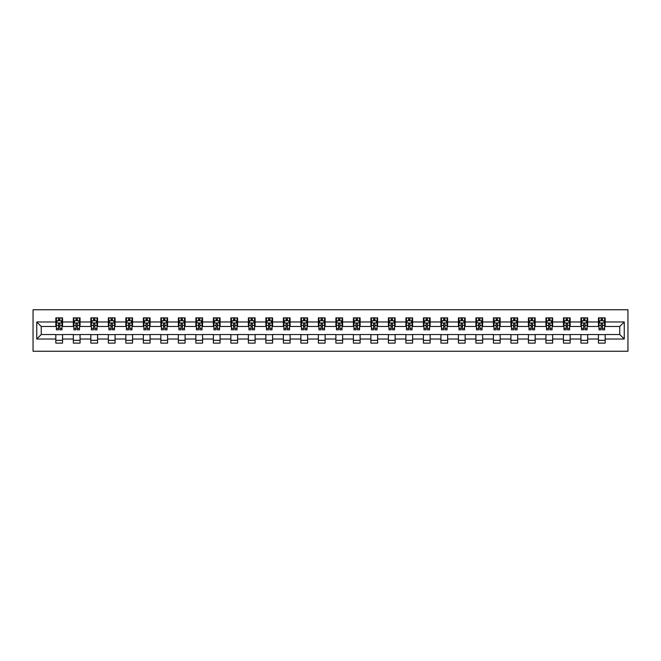 <?xml version="1.0" encoding="UTF-8"?>
<svg xmlns="http://www.w3.org/2000/svg" width="661" height="661" viewBox="0 0 661 661"><rect width="100%" height="100%" fill="white"/><g stroke="black" fill="none" stroke-linecap="round" stroke-linejoin="round"><path stroke-width="0.99" d="M33.05 351.255L627.95 351.255L627.95 309.745L33.05 309.745L33.05 351.255M605.17 321.973L605.17 317.875L598.445 317.875L598.445 321.973L587.67 321.973L587.67 317.875L580.936 317.875L580.936 321.973L570.162 321.973L570.162 317.875L563.436 317.875L563.436 321.973L552.662 321.973L552.662 317.875L545.928 317.875L545.928 321.973L535.162 321.973L535.162 317.875L528.428 317.875L528.428 321.973L517.654 321.973L517.654 317.875L510.92 317.875L510.92 321.973L500.154 321.973L500.154 317.875L493.42 317.875L493.42 321.973L482.646 321.973L482.646 317.875L475.912 317.875L475.912 321.973L465.146 321.973L465.146 317.875L458.412 317.875L458.412 321.973L447.637 321.973L447.637 317.875L440.912 317.875L440.912 321.973L430.137 321.973L430.137 317.875L423.404 317.875L423.404 321.973L412.629 321.973L412.629 317.875L405.904 317.875L405.904 321.973L395.129 321.973L395.129 317.875L388.395 317.875L388.395 321.973L377.629 321.973L377.629 317.875L370.895 317.875L370.895 321.973L360.121 321.973L360.121 317.875L353.387 317.875L353.387 321.973L342.621 321.973L342.621 317.875L335.887 317.875L335.887 321.973L325.113 321.973L325.113 317.875L318.379 317.875L318.379 321.973L307.613 321.973L307.613 317.875L300.879 317.875L300.879 321.973L290.105 321.973L290.105 317.875L283.371 317.875L283.371 321.973L272.605 321.973L272.605 317.875L265.871 317.875L265.871 321.973L255.096 321.973L255.096 317.875L248.371 317.875L248.371 321.973L237.596 321.973L237.596 317.875L230.863 317.875L230.863 321.973L220.088 321.973L220.088 317.875L213.363 317.875L213.363 321.973L202.588 321.973L202.588 317.875L195.854 317.875L195.854 321.973L185.088 321.973L185.088 317.875L178.354 317.875L178.354 321.973L167.58 321.973L167.58 317.875L160.846 317.875L160.846 321.973L150.08 321.973L150.08 317.875L143.346 317.875L143.346 321.973L132.572 321.973L132.572 317.875L125.838 317.875L125.838 321.973L115.072 321.973L115.072 317.875L108.338 317.875L108.338 321.973L97.564 321.973L97.564 317.875L90.838 317.875L90.838 321.973L80.064 321.973L80.064 317.875L73.33 317.875L73.33 321.973L62.555 321.973L62.555 317.875L55.83 317.875L55.83 321.973L36.752 321.973L36.752 339.027L41.238 334.54L55.83 334.54L55.83 343.125L62.555 343.125L62.555 334.54L73.33 334.54L73.33 343.125L80.064 343.125L80.064 334.54L90.838 334.54L90.838 343.125L97.564 343.125L97.564 334.54L108.338 334.54L108.338 343.125L115.072 343.125L115.072 334.54L125.838 334.54L125.838 343.125L132.572 343.125L132.572 334.54L143.346 334.54L143.346 343.125L150.08 343.125L150.08 334.54L160.846 334.54L160.846 343.125L167.58 343.125L167.58 334.54L178.354 334.54L178.354 343.125L185.088 343.125L185.088 334.54L195.854 334.54L195.854 343.125L202.588 343.125L202.588 334.54L213.363 334.54L213.363 343.125L220.088 343.125L220.088 334.54L230.863 334.54L230.863 343.125L237.596 343.125L237.596 334.54L248.371 334.54L248.371 343.125L255.096 343.125L255.096 334.54L265.871 334.54L265.871 343.125L272.605 343.125L272.605 334.54L283.371 334.54L283.371 343.125L290.105 343.125L290.105 334.54L300.879 334.54L300.879 343.125L307.613 343.125L307.613 334.54L318.379 334.54L318.379 343.125L325.113 343.125L325.113 334.54L335.887 334.54L335.887 343.125L342.621 343.125L342.621 334.54L353.387 334.54L353.387 343.125L360.121 343.125L360.121 334.54L370.895 334.54L370.895 343.125L377.629 343.125L377.629 334.54L388.395 334.54L388.395 343.125L395.129 343.125L395.129 334.54L405.904 334.54L405.904 343.125L412.629 343.125L412.629 334.54L423.404 334.54L423.404 343.125L430.137 343.125L430.137 334.54L440.912 334.54L440.912 343.125L447.637 343.125L447.637 334.54L458.412 334.54L458.412 343.125L465.146 343.125L465.146 334.54L475.912 334.54L475.912 343.125L482.646 343.125L482.646 334.54L493.42 334.54L493.42 343.125L500.154 343.125L500.154 334.54L510.92 334.54L510.92 343.125L517.654 343.125L517.654 334.54L528.428 334.54L528.428 343.125L535.162 343.125L535.162 334.54L545.928 334.54L545.928 343.125L552.662 343.125L552.662 334.54L563.436 334.54L563.436 343.125L570.162 343.125L570.162 334.54L580.936 334.54L580.936 343.125L587.67 343.125L587.67 334.54L598.445 334.54L598.445 343.125L605.17 343.125L605.17 334.54L619.762 334.54L619.762 326.46L605.17 326.46L605.17 321.973L624.248 321.973L624.248 339.027L605.17 339.027M598.445 339.027L587.67 339.027M580.936 339.027L570.162 339.027M563.436 339.027L552.662 339.027M545.928 339.027L535.162 339.027M528.428 339.027L517.654 339.027M510.92 339.027L500.154 339.027M493.42 339.027L482.646 339.027M475.912 339.027L465.146 339.027M458.412 339.027L447.637 339.027M440.912 339.027L430.137 339.027M423.404 339.027L412.629 339.027M405.904 339.027L395.129 339.027M388.395 339.027L377.629 339.027M370.895 339.027L360.121 339.027M353.387 339.027L342.621 339.027M335.887 339.027L325.113 339.027M318.379 339.027L307.613 339.027M300.879 339.027L290.105 339.027M283.371 339.027L272.605 339.027M265.871 339.027L255.096 339.027M248.371 339.027L237.596 339.027M230.863 339.027L220.088 339.027M213.363 339.027L202.588 339.027M195.854 339.027L185.088 339.027M178.354 339.027L167.58 339.027M160.846 339.027L150.08 339.027M143.346 339.027L132.572 339.027M125.838 339.027L115.072 339.027M108.338 339.027L97.564 339.027M90.838 339.027L80.064 339.027M73.33 339.027L62.555 339.027M55.83 339.027L36.752 339.027M598.445 321.973L598.445 326.46L587.67 326.46L587.67 321.973M580.936 321.973L580.936 326.46L570.162 326.46L570.162 321.973M563.436 321.973L563.436 326.46L552.662 326.46L552.662 321.973M545.928 321.973L545.928 326.46L535.162 326.46L535.162 321.973M528.428 321.973L528.428 326.46L517.654 326.46L517.654 321.973M510.92 321.973L510.92 326.46L500.154 326.46L500.154 321.973M493.42 321.973L493.42 326.46L482.646 326.46L482.646 321.973M475.912 321.973L475.912 326.46L465.146 326.46L465.146 321.973M458.412 321.973L458.412 326.46L447.637 326.46L447.637 321.973M440.912 321.973L440.912 326.46L430.137 326.46L430.137 321.973M423.404 321.973L423.404 326.46L412.629 326.46L412.629 321.973M405.904 321.973L405.904 326.46L395.129 326.46L395.129 321.973M388.395 321.973L388.395 326.46L377.629 326.46L377.629 321.973M370.895 321.973L370.895 326.46L360.121 326.46L360.121 321.973M353.387 321.973L353.387 326.46L342.621 326.46L342.621 321.973M335.887 321.973L335.887 326.46L325.113 326.46L325.113 321.973M318.379 321.973L318.379 326.46L307.613 326.46L307.613 321.973M300.879 321.973L300.879 326.46L290.105 326.46L290.105 321.973M283.371 321.973L283.371 326.46L272.605 326.46L272.605 321.973M265.871 321.973L265.871 326.46L255.096 326.46L255.096 321.973M248.371 321.973L248.371 326.46L237.596 326.46L237.596 321.973M230.863 321.973L230.863 326.46L220.088 326.46L220.088 321.973M213.363 321.973L213.363 326.46L202.588 326.46L202.588 321.973M195.854 321.973L195.854 326.46L185.088 326.46L185.088 321.973M178.354 321.973L178.354 326.46L167.58 326.46L167.58 321.973M160.846 321.973L160.846 326.46L150.08 326.46L150.08 321.973M143.346 321.973L143.346 326.46L132.572 326.46L132.572 321.973M125.838 321.973L125.838 326.46L115.072 326.46L115.072 321.973M108.338 321.973L108.338 326.46L97.564 326.46L97.564 321.973M90.838 321.973L90.838 326.46L80.064 326.46L80.064 321.973M73.33 321.973L73.33 326.46L62.555 326.46L62.555 321.973M55.83 321.973L55.83 326.46L41.238 326.46L36.752 321.973M41.238 326.46L41.238 334.54M624.248 339.027L619.762 334.54M619.762 326.46L624.248 321.973M55.83 320.684L56.392 320.684M58.523 320.684L59.87 320.684M62.002 320.684L62.555 320.684M55.83 326.352L56.392 326.352M58.523 326.352L59.87 326.352M62.002 326.352L62.555 326.352M55.83 334.648L62.555 334.648M55.83 340.316L62.555 340.316M73.33 334.648L80.064 334.648M73.33 340.316L80.064 340.316M73.33 320.684L73.892 320.684M76.023 320.684L77.37 320.684M79.502 320.684L80.064 320.684M73.33 326.352L73.892 326.352M76.023 326.352L77.37 326.352M79.502 326.352L80.064 326.352M90.838 334.648L97.564 334.648M90.838 340.316L97.564 340.316M90.838 320.684L91.392 320.684M93.532 320.684L94.87 320.684M97.002 320.684L97.564 320.684M90.838 326.352L91.392 326.352M93.532 326.352L94.87 326.352M97.002 326.352L97.564 326.352M108.338 334.648L115.072 334.648M108.338 340.316L115.072 340.316M108.338 320.684L108.9 320.684M111.031 320.684L112.378 320.684M114.51 320.684L115.072 320.684M108.338 326.352L108.9 326.352M111.031 326.352L112.378 326.352M114.51 326.352L115.072 326.352M125.838 334.648L132.572 334.648M125.838 340.316L132.572 340.316M125.838 320.684L126.4 320.684M128.531 320.684L129.878 320.684M132.01 320.684L132.572 320.684M125.838 326.352L126.4 326.352M128.531 326.352L129.878 326.352M132.01 326.352L132.572 326.352M143.346 334.648L150.08 334.648M143.346 340.316L150.08 340.316M143.346 320.684L143.908 320.684M146.04 320.684L147.386 320.684M149.518 320.684L150.08 320.684M143.346 326.352L143.908 326.352M146.04 326.352L147.386 326.352M149.518 326.352L150.08 326.352M160.846 334.648L167.58 334.648M160.846 340.316L167.58 340.316M160.846 320.684L161.408 320.684M163.54 320.684L164.886 320.684M167.018 320.684L167.58 320.684M160.846 326.352L161.408 326.352M163.54 326.352L164.886 326.352M167.018 326.352L167.58 326.352M178.354 334.648L185.088 334.648M178.354 340.316L185.088 340.316M178.354 320.684L178.916 320.684M181.048 320.684L182.395 320.684M184.526 320.684L185.088 320.684M178.354 326.352L178.916 326.352M181.048 326.352L182.395 326.352M184.526 326.352L185.088 326.352M195.854 334.648L202.588 334.648M195.854 340.316L202.588 340.316M195.854 320.684L196.416 320.684M198.548 320.684L199.895 320.684M202.026 320.684L202.588 320.684M195.854 326.352L196.416 326.352M198.548 326.352L199.895 326.352M202.026 326.352L202.588 326.352M213.363 334.648L220.088 334.648M213.363 340.316L220.088 340.316M213.363 320.684L213.924 320.684M216.056 320.684L217.403 320.684M219.535 320.684L220.088 320.684M213.363 326.352L213.924 326.352M216.056 326.352L217.403 326.352M219.535 326.352L220.088 326.352M230.863 334.648L237.596 334.648M230.863 340.316L237.596 340.316M230.863 320.684L231.424 320.684M233.556 320.684L234.903 320.684M237.035 320.684L237.596 320.684M230.863 326.352L231.424 326.352M233.556 326.352L234.903 326.352M237.035 326.352L237.596 326.352M248.371 334.648L255.096 334.648M248.371 340.316L255.096 340.316M248.371 320.684L248.924 320.684M251.064 320.684L252.403 320.684M254.535 320.684L255.096 320.684M248.371 326.352L248.924 326.352M251.064 326.352L252.403 326.352M254.535 326.352L255.096 326.352M265.871 334.648L272.605 334.648M265.871 340.316L272.605 340.316M265.871 320.684L266.433 320.684M268.564 320.684L269.911 320.684M272.043 320.684L272.605 320.684M265.871 326.352L266.433 326.352M268.564 326.352L269.911 326.352M272.043 326.352L272.605 326.352M283.371 334.648L290.105 334.648M283.371 340.316L290.105 340.316M283.371 320.684L283.933 320.684M286.064 320.684L287.411 320.684M289.543 320.684L290.105 320.684M283.371 326.352L283.933 326.352M286.064 326.352L287.411 326.352M289.543 326.352L290.105 326.352M300.879 334.648L307.613 334.648M300.879 340.316L307.613 340.316M300.879 320.684L301.441 320.684M303.573 320.684L304.919 320.684M307.051 320.684L307.613 320.684M300.879 326.352L301.441 326.352M303.573 326.352L304.919 326.352M307.051 326.352L307.613 326.352M318.379 334.648L325.113 334.648M318.379 340.316L325.113 340.316M318.379 320.684L318.941 320.684M321.072 320.684L322.419 320.684M324.551 320.684L325.113 320.684M318.379 326.352L318.941 326.352M321.072 326.352L322.419 326.352M324.551 326.352L325.113 326.352M335.887 334.648L342.621 334.648M335.887 340.316L342.621 340.316M335.887 320.684L336.449 320.684M338.581 320.684L339.928 320.684M342.059 320.684L342.621 320.684M335.887 326.352L336.449 326.352M338.581 326.352L339.928 326.352M342.059 326.352L342.621 326.352M353.387 334.648L360.121 334.648M353.387 340.316L360.121 340.316M353.387 320.684L353.949 320.684M356.081 320.684L357.427 320.684M359.559 320.684L360.121 320.684M353.387 326.352L353.949 326.352M356.081 326.352L357.427 326.352M359.559 326.352L360.121 326.352M370.895 334.648L377.629 334.648M370.895 340.316L377.629 340.316M370.895 320.684L371.457 320.684M373.589 320.684L374.936 320.684M377.067 320.684L377.629 320.684M370.895 326.352L371.457 326.352M373.589 326.352L374.936 326.352M377.067 326.352L377.629 326.352M388.395 334.648L395.129 334.648M388.395 340.316L395.129 340.316M388.395 320.684L388.957 320.684M391.089 320.684L392.436 320.684M394.567 320.684L395.129 320.684M388.395 326.352L388.957 326.352M391.089 326.352L392.436 326.352M394.567 326.352L395.129 326.352M405.904 334.648L412.629 334.648M405.904 340.316L412.629 340.316M405.904 320.684L406.465 320.684M408.597 320.684L409.936 320.684M412.076 320.684L412.629 320.684M405.904 326.352L406.465 326.352M408.597 326.352L409.936 326.352M412.076 326.352L412.629 326.352M423.404 334.648L430.137 334.648M423.404 340.316L430.137 340.316M423.404 320.684L423.965 320.684M426.097 320.684L427.444 320.684M429.576 320.684L430.137 320.684M423.404 326.352L423.965 326.352M426.097 326.352L427.444 326.352M429.576 326.352L430.137 326.352M440.912 334.648L447.637 334.648M440.912 340.316L447.637 340.316M440.912 320.684L441.465 320.684M443.597 320.684L444.944 320.684M447.076 320.684L447.637 320.684M440.912 326.352L441.465 326.352M443.597 326.352L444.944 326.352M447.076 326.352L447.637 326.352M458.412 334.648L465.146 334.648M458.412 340.316L465.146 340.316M458.412 320.684L458.974 320.684M461.105 320.684L462.452 320.684M464.584 320.684L465.146 320.684M458.412 326.352L458.974 326.352M461.105 326.352L462.452 326.352M464.584 326.352L465.146 326.352M475.912 334.648L482.646 334.648M475.912 340.316L482.646 340.316M475.912 320.684L476.474 320.684M478.605 320.684L479.952 320.684M482.084 320.684L482.646 320.684M475.912 326.352L476.474 326.352M478.605 326.352L479.952 326.352M482.084 326.352L482.646 326.352M493.42 334.648L500.154 334.648M493.42 340.316L500.154 340.316M493.42 320.684L493.982 320.684M496.114 320.684L497.46 320.684M499.592 320.684L500.154 320.684M493.42 326.352L493.982 326.352M496.114 326.352L497.46 326.352M499.592 326.352L500.154 326.352M510.92 334.648L517.654 334.648M510.92 340.316L517.654 340.316M510.92 320.684L511.482 320.684M513.614 320.684L514.96 320.684M517.092 320.684L517.654 320.684M510.92 326.352L511.482 326.352M513.614 326.352L514.96 326.352M517.092 326.352L517.654 326.352M528.428 334.648L535.162 334.648M528.428 340.316L535.162 340.316M528.428 320.684L528.99 320.684M531.122 320.684L532.469 320.684M534.6 320.684L535.162 320.684M528.428 326.352L528.99 326.352M531.122 326.352L532.469 326.352M534.6 326.352L535.162 326.352M545.928 334.648L552.662 334.648M545.928 340.316L552.662 340.316M545.928 320.684L546.49 320.684M548.622 320.684L549.969 320.684M552.1 320.684L552.662 320.684M545.928 326.352L546.49 326.352M548.622 326.352L549.969 326.352M552.1 326.352L552.662 326.352M563.436 334.648L570.162 334.648M563.436 340.316L570.162 340.316M563.436 320.684L563.998 320.684M566.13 320.684L567.468 320.684M569.608 320.684L570.162 320.684M563.436 326.352L563.998 326.352M566.13 326.352L567.468 326.352M569.608 326.352L570.162 326.352M580.936 334.648L587.67 334.648M580.936 340.316L587.67 340.316M580.936 320.684L581.498 320.684M583.63 320.684L584.977 320.684M587.108 320.684L587.67 320.684M580.936 326.352L581.498 326.352M583.63 326.352L584.977 326.352M587.108 326.352L587.67 326.352M598.445 334.648L605.17 334.648M598.445 340.316L605.17 340.316M598.445 320.684L598.998 320.684M601.13 320.684L602.477 320.684M604.608 320.684L605.17 320.684M598.445 326.352L598.998 326.352M601.13 326.352L602.477 326.352M604.608 326.352L605.17 326.352M59.87 319.337L58.523 319.337M62.002 328.418L59.87 328.418L59.87 329.831L62.002 329.831L62.002 322.981L60.878 320.742L57.507 320.742L56.392 322.981L56.392 329.831L58.523 329.831L58.523 328.418L56.392 328.418M56.392 322.981L56.392 317.875M62.002 322.981L62.002 317.875M58.523 320.742L58.523 317.875M59.87 317.875L59.87 320.742M59.87 328.418L59.87 323.824L58.523 323.824L58.523 328.418M77.37 319.337L76.023 319.337M79.502 328.418L77.37 328.418L77.37 329.831L79.502 329.831L79.502 322.981L78.378 320.742L75.015 320.742L73.892 322.981L73.892 329.831L76.023 329.831L76.023 328.418L73.892 328.418M73.892 322.981L73.892 317.875M79.502 322.981L79.502 317.875M76.023 320.742L76.023 317.875M77.37 317.875L77.37 320.742M77.37 328.418L77.37 323.824L76.023 323.824L76.023 328.418M94.87 319.337L93.532 319.337M97.002 328.418L94.87 328.418L94.87 329.831L97.002 329.831L97.002 322.981L95.886 320.742L92.515 320.742L91.392 322.981L91.392 329.831L93.532 329.831L93.532 328.418L91.392 328.418M91.392 322.981L91.392 317.875M97.002 322.981L97.002 317.875M93.532 320.742L93.532 317.875M94.87 317.875L94.87 320.742M94.87 328.418L94.87 323.824L93.532 323.824L93.532 328.418M112.378 319.337L111.031 319.337M114.51 328.418L112.378 328.418L112.378 329.831L114.51 329.831L114.51 322.981L113.386 320.742L110.023 320.742L108.9 322.981L108.9 329.831L111.031 329.831L111.031 328.418L108.9 328.418M108.9 322.981L108.9 317.875M114.51 322.981L114.51 317.875M111.031 320.742L111.031 317.875M112.378 317.875L112.378 320.742M112.378 328.418L112.378 323.824L111.031 323.824L111.031 328.418M129.878 319.337L128.531 319.337M132.01 328.418L129.878 328.418L129.878 329.831L132.01 329.831L132.01 322.981L130.895 320.742L127.523 320.742L126.4 322.981L126.4 329.831L128.531 329.831L128.531 328.418L126.4 328.418M126.4 322.981L126.4 317.875M132.01 322.981L132.01 317.875M128.531 320.742L128.531 317.875M129.878 317.875L129.878 320.742M129.878 328.418L129.878 323.824L128.531 323.824L128.531 328.418M147.386 319.337L146.04 319.337M149.518 328.418L147.386 328.418L147.386 329.831L149.518 329.831L149.518 322.981L148.394 320.742L145.032 320.742L143.908 322.981L143.908 329.831L146.04 329.831L146.04 328.418L143.908 328.418M143.908 322.981L143.908 317.875M149.518 322.981L149.518 317.875M146.04 320.742L146.04 317.875M147.386 317.875L147.386 320.742M147.386 328.418L147.386 323.824L146.04 323.824L146.04 328.418M164.886 319.337L163.54 319.337M167.018 328.418L164.886 328.418L164.886 329.831L167.018 329.831L167.018 322.981L165.894 320.742L162.532 320.742L161.408 322.981L161.408 329.831L163.54 329.831L163.54 328.418L161.408 328.418M161.408 322.981L161.408 317.875M167.018 322.981L167.018 317.875M163.54 320.742L163.54 317.875M164.886 317.875L164.886 320.742M164.886 328.418L164.886 323.824L163.54 323.824L163.54 328.418M182.395 319.337L181.048 319.337M184.526 328.418L182.395 328.418L182.395 329.831L184.526 329.831L184.526 322.981L183.403 320.742L180.04 320.742L178.916 322.981L178.916 329.831L181.048 329.831L181.048 328.418L178.916 328.418M178.916 322.981L178.916 317.875M184.526 322.981L184.526 317.875M181.048 320.742L181.048 317.875M182.395 317.875L182.395 320.742M182.395 328.418L182.395 323.824L181.048 323.824L181.048 328.418M199.895 319.337L198.548 319.337M202.026 328.418L199.895 328.418L199.895 329.831L202.026 329.831L202.026 322.981L200.903 320.742L197.54 320.742L196.416 322.981L196.416 329.831L198.548 329.831L198.548 328.418L196.416 328.418M196.416 322.981L196.416 317.875M202.026 322.981L202.026 317.875M198.548 320.742L198.548 317.875M199.895 317.875L199.895 320.742M199.895 328.418L199.895 323.824L198.548 323.824L198.548 328.418M217.403 319.337L216.056 319.337M219.535 328.418L217.403 328.418L217.403 329.831L219.535 329.831L219.535 322.981L218.411 320.742L215.04 320.742L213.924 322.981L213.924 329.831L216.056 329.831L216.056 328.418L213.924 328.418M213.924 322.981L213.924 317.875M219.535 322.981L219.535 317.875M216.056 320.742L216.056 317.875M217.403 317.875L217.403 320.742M217.403 328.418L217.403 323.824L216.056 323.824L216.056 328.418M234.903 319.337L233.556 319.337M237.035 328.418L234.903 328.418L234.903 329.831L237.035 329.831L237.035 322.981L235.911 320.742L232.548 320.742L231.424 322.981L231.424 329.831L233.556 329.831L233.556 328.418L231.424 328.418M231.424 322.981L231.424 317.875M237.035 322.981L237.035 317.875M233.556 320.742L233.556 317.875M234.903 317.875L234.903 320.742M234.903 328.418L234.903 323.824L233.556 323.824L233.556 328.418M252.403 319.337L251.064 319.337M254.535 328.418L252.403 328.418L252.403 329.831L254.535 329.831L254.535 322.981L253.419 320.742L250.048 320.742L248.924 322.981L248.924 329.831L251.064 329.831L251.064 328.418L248.924 328.418M248.924 322.981L248.924 317.875M254.535 322.981L254.535 317.875M251.064 320.742L251.064 317.875M252.403 317.875L252.403 320.742M252.403 328.418L252.403 323.824L251.064 323.824L251.064 328.418M269.911 319.337L268.564 319.337M272.043 328.418L269.911 328.418L269.911 329.831L272.043 329.831L272.043 322.981L270.919 320.742L267.556 320.742L266.433 322.981L266.433 329.831L268.564 329.831L268.564 328.418L266.433 328.418M266.433 322.981L266.433 317.875M272.043 322.981L272.043 317.875M268.564 320.742L268.564 317.875M269.911 317.875L269.911 320.742M269.911 328.418L269.911 323.824L268.564 323.824L268.564 328.418M287.411 319.337L286.064 319.337M289.543 328.418L287.411 328.418L287.411 329.831L289.543 329.831L289.543 322.981L288.427 320.742L285.056 320.742L283.933 322.981L283.933 329.831L286.064 329.831L286.064 328.418L283.933 328.418M283.933 322.981L283.933 317.875M289.543 322.981L289.543 317.875M286.064 320.742L286.064 317.875M287.411 317.875L287.411 320.742M287.411 328.418L287.411 323.824L286.064 323.824L286.064 328.418M304.919 319.337L303.573 319.337M307.051 328.418L304.919 328.418L304.919 329.831L307.051 329.831L307.051 322.981L305.927 320.742L302.564 320.742L301.441 322.981L301.441 329.831L303.573 329.831L303.573 328.418L301.441 328.418M301.441 322.981L301.441 317.875M307.051 322.981L307.051 317.875M303.573 320.742L303.573 317.875M304.919 317.875L304.919 320.742M304.919 328.418L304.919 323.824L303.573 323.824L303.573 328.418M322.419 319.337L321.072 319.337M324.551 328.418L322.419 328.418L322.419 329.831L324.551 329.831L324.551 322.981L323.427 320.742L320.064 320.742L318.941 322.981L318.941 329.831L321.072 329.831L321.072 328.418L318.941 328.418M318.941 322.981L318.941 317.875M324.551 322.981L324.551 317.875M321.072 320.742L321.072 317.875M322.419 317.875L322.419 320.742M322.419 328.418L322.419 323.824L321.072 323.824L321.072 328.418M339.928 319.337L338.581 319.337M342.059 328.418L339.928 328.418L339.928 329.831L342.059 329.831L342.059 322.981L340.936 320.742L337.573 320.742L336.449 322.981L336.449 329.831L338.581 329.831L338.581 328.418L336.449 328.418M336.449 322.981L336.449 317.875M342.059 322.981L342.059 317.875M338.581 320.742L338.581 317.875M339.928 317.875L339.928 320.742M339.928 328.418L339.928 323.824L338.581 323.824L338.581 328.418M357.427 319.337L356.081 319.337M359.559 328.418L357.427 328.418L357.427 329.831L359.559 329.831L359.559 322.981L358.436 320.742L355.073 320.742L353.949 322.981L353.949 329.831L356.081 329.831L356.081 328.418L353.949 328.418M353.949 322.981L353.949 317.875M359.559 322.981L359.559 317.875M356.081 320.742L356.081 317.875M357.427 317.875L357.427 320.742M357.427 328.418L357.427 323.824L356.081 323.824L356.081 328.418M374.936 319.337L373.589 319.337M377.067 328.418L374.936 328.418L374.936 329.831L377.067 329.831L377.067 322.981L375.944 320.742L372.573 320.742L371.457 322.981L371.457 329.831L373.589 329.831L373.589 328.418L371.457 328.418M371.457 322.981L371.457 317.875M377.067 322.981L377.067 317.875M373.589 320.742L373.589 317.875M374.936 317.875L374.936 320.742M374.936 328.418L374.936 323.824L373.589 323.824L373.589 328.418M392.436 319.337L391.089 319.337M394.567 328.418L392.436 328.418L392.436 329.831L394.567 329.831L394.567 322.981L393.444 320.742L390.081 320.742L388.957 322.981L388.957 329.831L391.089 329.831L391.089 328.418L388.957 328.418M388.957 322.981L388.957 317.875M394.567 322.981L394.567 317.875M391.089 320.742L391.089 317.875M392.436 317.875L392.436 320.742M392.436 328.418L392.436 323.824L391.089 323.824L391.089 328.418M409.936 319.337L408.597 319.337M412.076 328.418L409.936 328.418L409.936 329.831L412.076 329.831L412.076 322.981L410.952 320.742L407.581 320.742L406.465 322.981L406.465 329.831L408.597 329.831L408.597 328.418L406.465 328.418M406.465 322.981L406.465 317.875M412.076 322.981L412.076 317.875M408.597 320.742L408.597 317.875M409.936 317.875L409.936 320.742M409.936 328.418L409.936 323.824L408.597 323.824L408.597 328.418M427.444 319.337L426.097 319.337M429.576 328.418L427.444 328.418L427.444 329.831L429.576 329.831L429.576 322.981L428.452 320.742L425.089 320.742L423.965 322.981L423.965 329.831L426.097 329.831L426.097 328.418L423.965 328.418M423.965 322.981L423.965 317.875M429.576 322.981L429.576 317.875M426.097 320.742L426.097 317.875M427.444 317.875L427.444 320.742M427.444 328.418L427.444 323.824L426.097 323.824L426.097 328.418M444.944 319.337L443.597 319.337M447.076 328.418L444.944 328.418L444.944 329.831L447.076 329.831L447.076 322.981L445.96 320.742L442.589 320.742L441.465 322.981L441.465 329.831L443.597 329.831L443.597 328.418L441.465 328.418M441.465 322.981L441.465 317.875M447.076 322.981L447.076 317.875M443.597 320.742L443.597 317.875M444.944 317.875L444.944 320.742M444.944 328.418L444.944 323.824L443.597 323.824L443.597 328.418M462.452 319.337L461.105 319.337M464.584 328.418L462.452 328.418L462.452 329.831L464.584 329.831L464.584 322.981L463.46 320.742L460.097 320.742L458.974 322.981L458.974 329.831L461.105 329.831L461.105 328.418L458.974 328.418M458.974 322.981L458.974 317.875M464.584 322.981L464.584 317.875M461.105 320.742L461.105 317.875M462.452 317.875L462.452 320.742M462.452 328.418L462.452 323.824L461.105 323.824L461.105 328.418M479.952 319.337L478.605 319.337M482.084 328.418L479.952 328.418L479.952 329.831L482.084 329.831L482.084 322.981L480.96 320.742L477.597 320.742L476.474 322.981L476.474 329.831L478.605 329.831L478.605 328.418L476.474 328.418M476.474 322.981L476.474 317.875M482.084 322.981L482.084 317.875M478.605 320.742L478.605 317.875M479.952 317.875L479.952 320.742M479.952 328.418L479.952 323.824L478.605 323.824L478.605 328.418M497.46 319.337L496.114 319.337M499.592 328.418L497.46 328.418L497.46 329.831L499.592 329.831L499.592 322.981L498.468 320.742L495.106 320.742L493.982 322.981L493.982 329.831L496.114 329.831L496.114 328.418L493.982 328.418M493.982 322.981L493.982 317.875M499.592 322.981L499.592 317.875M496.114 320.742L496.114 317.875M497.46 317.875L497.46 320.742M497.46 328.418L497.46 323.824L496.114 323.824L496.114 328.418M514.96 319.337L513.614 319.337M517.092 328.418L514.96 328.418L514.96 329.831L517.092 329.831L517.092 322.981L515.968 320.742L512.606 320.742L511.482 322.981L511.482 329.831L513.614 329.831L513.614 328.418L511.482 328.418M511.482 322.981L511.482 317.875M517.092 322.981L517.092 317.875M513.614 320.742L513.614 317.875M514.96 317.875L514.96 320.742M514.96 328.418L514.96 323.824L513.614 323.824L513.614 328.418M532.469 319.337L531.122 319.337M534.6 328.418L532.469 328.418L532.469 329.831L534.6 329.831L534.6 322.981L533.477 320.742L530.105 320.742L528.99 322.981L528.99 329.831L531.122 329.831L531.122 328.418L528.99 328.418M528.99 322.981L528.99 317.875M534.6 322.981L534.6 317.875M531.122 320.742L531.122 317.875M532.469 317.875L532.469 320.742M532.469 328.418L532.469 323.824L531.122 323.824L531.122 328.418M549.969 319.337L548.622 319.337M552.1 328.418L549.969 328.418L549.969 329.831L552.1 329.831L552.1 322.981L550.977 320.742L547.614 320.742L546.49 322.981L546.49 329.831L548.622 329.831L548.622 328.418L546.49 328.418M546.49 322.981L546.49 317.875M552.1 322.981L552.1 317.875M548.622 320.742L548.622 317.875M549.969 317.875L549.969 320.742M549.969 328.418L549.969 323.824L548.622 323.824L548.622 328.418M567.468 319.337L566.13 319.337M569.608 328.418L567.468 328.418L567.468 329.831L569.608 329.831L569.608 322.981L568.485 320.742L565.114 320.742L563.998 322.981L563.998 329.831L566.13 329.831L566.13 328.418L563.998 328.418M563.998 322.981L563.998 317.875M569.608 322.981L569.608 317.875M566.13 320.742L566.13 317.875M567.468 317.875L567.468 320.742M567.468 328.418L567.468 323.824L566.13 323.824L566.13 328.418M584.977 319.337L583.63 319.337M587.108 328.418L584.977 328.418L584.977 329.831L587.108 329.831L587.108 322.981L585.985 320.742L582.622 320.742L581.498 322.981L581.498 329.831L583.63 329.831L583.63 328.418L581.498 328.418M581.498 322.981L581.498 317.875M587.108 322.981L587.108 317.875M583.63 320.742L583.63 317.875M584.977 317.875L584.977 320.742M584.977 328.418L584.977 323.824L583.63 323.824L583.63 328.418M602.477 319.337L601.13 319.337M604.608 328.418L602.477 328.418L602.477 329.831L604.608 329.831L604.608 322.981L603.493 320.742L600.122 320.742L598.998 322.981L598.998 329.831L601.13 329.831L601.13 328.418L598.998 328.418M598.998 322.981L598.998 317.875M604.608 322.981L604.608 317.875M601.13 320.742L601.13 317.875M602.477 317.875L602.477 320.742M602.477 328.418L602.477 323.824L601.13 323.824L601.13 328.418M61.969 322.923L56.416 322.923M56.392 320.874L57.441 320.874M60.944 320.874L62.002 320.874M58.523 325.41L56.392 325.41M62.002 325.41L59.87 325.41M59.87 320.048L58.523 320.048M79.477 322.923L73.916 322.923M73.892 320.874L74.949 320.874M78.444 320.874L79.502 320.874M76.023 325.41L73.892 325.41M79.502 325.41L77.37 325.41M77.37 320.048L76.023 320.048M96.977 322.923L91.425 322.923M91.392 320.874L92.449 320.874M95.952 320.874L97.002 320.874M93.532 325.41L91.392 325.41M97.002 325.41L94.87 325.41M94.87 320.048L93.532 320.048M114.485 322.923L108.925 322.923M108.9 320.874L109.957 320.874M113.452 320.874L114.51 320.874M111.031 325.41L108.9 325.41M114.51 325.41L112.378 325.41M112.378 320.048L111.031 320.048M131.985 322.923L126.433 322.923M126.4 320.874L127.457 320.874M130.961 320.874L132.01 320.874M128.531 325.41L126.4 325.41M132.01 325.41L129.878 325.41M129.878 320.048L128.531 320.048M149.485 322.923L143.933 322.923M143.908 320.874L144.957 320.874M148.461 320.874L149.518 320.874M146.04 325.41L143.908 325.41M149.518 325.41L147.386 325.41M147.386 320.048L146.04 320.048M166.993 322.923L161.441 322.923M161.408 320.874L162.466 320.874M165.969 320.874L167.018 320.874M163.54 325.41L161.408 325.41M167.018 325.41L164.886 325.41M164.886 320.048L163.54 320.048M184.493 322.923L178.941 322.923M178.916 320.874L179.966 320.874M183.469 320.874L184.526 320.874M181.048 325.41L178.916 325.41M184.526 325.41L182.395 325.41M182.395 320.048L181.048 320.048M202.002 322.923L196.449 322.923M196.416 320.874L197.474 320.874M200.977 320.874L202.026 320.874M198.548 325.41L196.416 325.41M202.026 325.41L199.895 325.41M199.895 320.048L198.548 320.048M219.502 322.923L213.949 322.923M213.924 320.874L214.974 320.874M218.477 320.874L219.535 320.874M216.056 325.41L213.924 325.41M219.535 325.41L217.403 325.41M217.403 320.048L216.056 320.048M237.01 322.923L231.449 322.923M231.424 320.874L232.482 320.874M235.977 320.874L237.035 320.874M233.556 325.41L231.424 325.41M237.035 325.41L234.903 325.41M234.903 320.048L233.556 320.048M254.51 322.923L248.957 322.923M248.924 320.874L249.982 320.874M253.485 320.874L254.535 320.874M251.064 325.41L248.924 325.41M254.535 325.41L252.403 325.41M252.403 320.048L251.064 320.048M272.018 322.923L266.457 322.923M266.433 320.874L267.49 320.874M270.985 320.874L272.043 320.874M268.564 325.41L266.433 325.41M272.043 325.41L269.911 325.41M269.911 320.048L268.564 320.048M289.518 322.923L283.966 322.923M283.933 320.874L284.99 320.874M288.493 320.874L289.543 320.874M286.064 325.41L283.933 325.41M289.543 325.41L287.411 325.41M287.411 320.048L286.064 320.048M307.018 322.923L301.466 322.923M301.441 320.874L302.49 320.874M305.993 320.874L307.051 320.874M303.573 325.41L301.441 325.41M307.051 325.41L304.919 325.41M304.919 320.048L303.573 320.048M324.526 322.923L318.974 322.923M318.941 320.874L319.998 320.874M323.502 320.874L324.551 320.874M321.072 325.41L318.941 325.41M324.551 325.41L322.419 325.41M322.419 320.048L321.072 320.048M342.026 322.923L336.474 322.923M336.449 320.874L337.498 320.874M341.002 320.874L342.059 320.874M338.581 325.41L336.449 325.41M342.059 325.41L339.928 325.41M339.928 320.048L338.581 320.048M359.534 322.923L353.982 322.923M353.949 320.874L355.007 320.874M358.51 320.874L359.559 320.874M356.081 325.41L353.949 325.41M359.559 325.41L357.427 325.41M357.427 320.048L356.081 320.048M377.034 322.923L371.482 322.923M371.457 320.874L372.507 320.874M376.01 320.874L377.067 320.874M373.589 325.41L371.457 325.41M377.067 325.41L374.936 325.41M374.936 320.048L373.589 320.048M394.543 322.923L388.982 322.923M388.957 320.874L390.015 320.874M393.51 320.874L394.567 320.874M391.089 325.41L388.957 325.41M394.567 325.41L392.436 325.41M392.436 320.048L391.089 320.048M412.043 322.923L406.49 322.923M406.465 320.874L407.515 320.874M411.018 320.874L412.076 320.874M408.597 325.41L406.465 325.41M412.076 325.41L409.936 325.41M409.936 320.048L408.597 320.048M429.551 322.923L423.99 322.923M423.965 320.874L425.023 320.874M428.518 320.874L429.576 320.874M426.097 325.41L423.965 325.41M429.576 325.41L427.444 325.41M427.444 320.048L426.097 320.048M447.051 322.923L441.498 322.923M441.465 320.874L442.523 320.874M446.026 320.874L447.076 320.874M443.597 325.41L441.465 325.41M447.076 325.41L444.944 325.41M444.944 320.048L443.597 320.048M464.551 322.923L458.998 322.923M458.974 320.874L460.023 320.874M463.526 320.874L464.584 320.874M461.105 325.41L458.974 325.41M464.584 325.41L462.452 325.41M462.452 320.048L461.105 320.048M482.059 322.923L476.507 322.923M476.474 320.874L477.531 320.874M481.034 320.874L482.084 320.874M478.605 325.41L476.474 325.41M482.084 325.41L479.952 325.41M479.952 320.048L478.605 320.048M499.559 322.923L494.007 322.923M493.982 320.874L495.031 320.874M498.534 320.874L499.592 320.874M496.114 325.41L493.982 325.41M499.592 325.41L497.46 325.41M497.46 320.048L496.114 320.048M517.067 322.923L511.515 322.923M511.482 320.874L512.539 320.874M516.043 320.874L517.092 320.874M513.614 325.41L511.482 325.41M517.092 325.41L514.96 325.41M514.96 320.048L513.614 320.048M534.567 322.923L529.015 322.923M528.99 320.874L530.039 320.874M533.543 320.874L534.6 320.874M531.122 325.41L528.99 325.41M534.6 325.41L532.469 325.41M532.469 320.048L531.122 320.048M552.075 322.923L546.515 322.923M546.49 320.874L547.548 320.874M551.043 320.874L552.1 320.874M548.622 325.41L546.49 325.41M552.1 325.41L549.969 325.41M549.969 320.048L548.622 320.048M569.575 322.923L564.023 322.923M563.998 320.874L565.048 320.874M568.551 320.874L569.608 320.874M566.13 325.41L563.998 325.41M569.608 325.41L567.468 325.41M567.468 320.048L566.13 320.048M587.084 322.923L581.523 322.923M581.498 320.874L582.556 320.874M586.051 320.874L587.108 320.874M583.63 325.41L581.498 325.41M587.108 325.41L584.977 325.41M584.977 320.048L583.63 320.048M604.584 322.923L599.031 322.923M598.998 320.874L600.056 320.874M603.559 320.874L604.608 320.874M601.13 325.41L598.998 325.41M604.608 325.41L602.477 325.41M602.477 320.048L601.13 320.048"/></g></svg>
